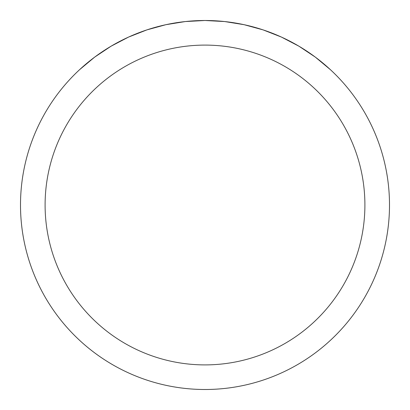 <?xml version="1.0" encoding="UTF-8"?>
<svg xmlns="http://www.w3.org/2000/svg" width="410" height="410" viewBox="0 0 410 410"><rect width="100%" height="100%" fill="white"/><g stroke="black" fill="none" stroke-linecap="round" stroke-linejoin="round"><path stroke-width="0.61" d="M389.5 205A184.5 184.5 0 0 1 205 389.5A184.5 184.5 0 0 1 20.5 205A184.5 184.5 0 0 1 205 20.5A184.5 184.5 0 0 1 389.5 205A184.5 184.5 0 0 0 330.434 69.7L315.3 57.098L298.905 46.186L281.439 37.079L263.107 29.889L244.109 24.692L224.665 21.551L205 20.5L185.335 21.551L165.891 24.692L146.893 29.889L128.561 37.079L111.095 46.186L94.7 57.098L79.566 69.7A184.5 184.5 0 0 0 131.185 374.089A184.5 184.5 0 0 0 389.5 205M330.434 69.7A184.5 184.5 0 0 1 278.815 374.089A184.5 184.5 0 0 1 79.566 69.7M45.1 205A159.9 159.9 0 0 0 284.95 343.478A159.9 159.9 0 0 0 284.95 66.522A159.9 159.9 0 0 0 45.1 205"/></g></svg>
